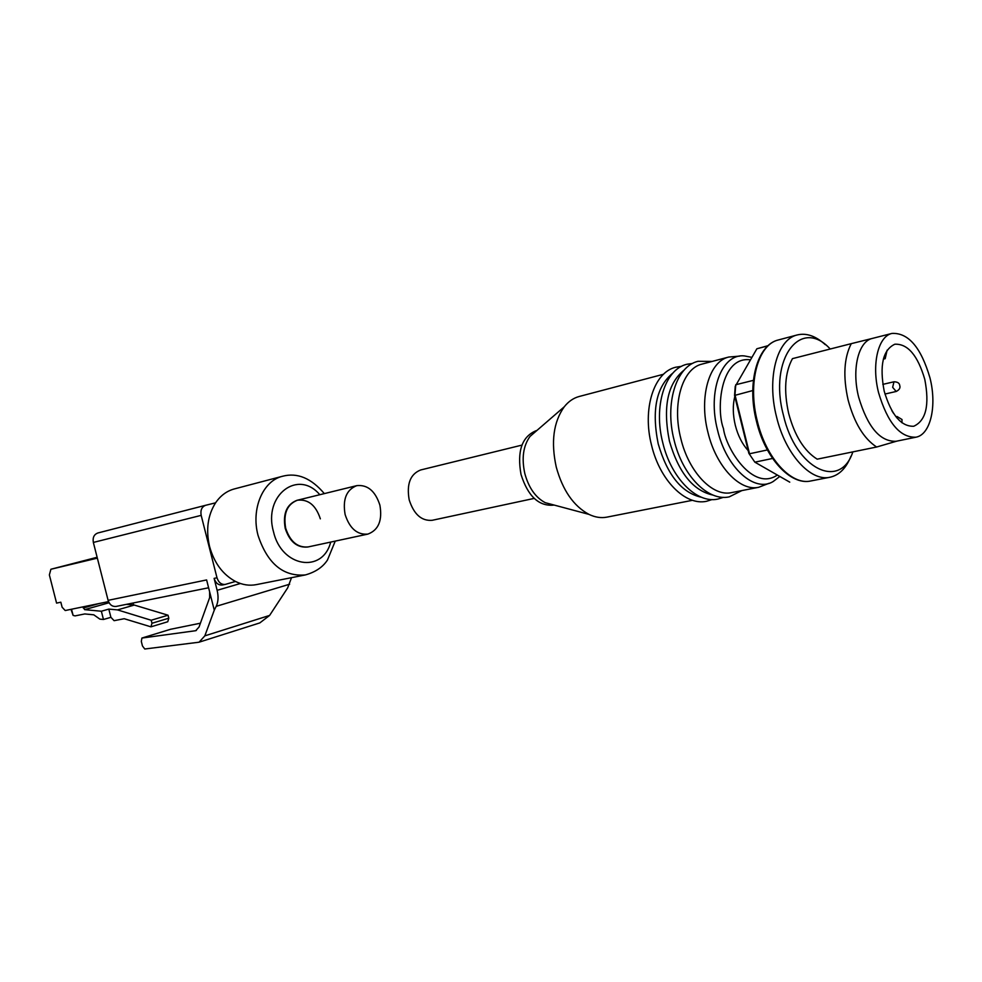 <?xml version="1.0" encoding="UTF-8"?>
<svg xmlns="http://www.w3.org/2000/svg" width="982" height="982" viewBox="0 0 982 982"><rect width="100%" height="100%" fill="white"/><g stroke="black" fill="none" stroke-linecap="round" stroke-linejoin="round"><path stroke-width="1.47" d="M701.565 497.297C681.815 492.976 667.355 475.128 658.186 443.766C651.434 409.985 656.369 386.392 672.977 372.988M713.055 495.1C693.255 490.84 678.709 472.882 669.442 441.188C662.641 407.051 667.576 383.311 684.27 369.956M768.906 483.328L758.742 487.268L731.651 492.596C712.809 497.101 688.787 472.232 680.833 438.586C671.774 403.786 682.38 368.348 702.093 364.077L728.791 357.031L739.655 356.135M663.525 374.252L579.171 396.495C573.463 398.029 568.492 401.466 564.245 406.806C553.443 421.978 550.792 442.084 556.266 467.113C562.686 490.337 573.586 506.086 588.979 514.384C595.129 517.33 601.107 518.25 606.913 517.133L692.506 500.292M535.914 431.331L530.01 436.438C523.197 445.926 521.479 458.312 524.842 473.631C528.758 487.833 535.558 497.518 545.243 502.686L552.792 504.699M536.835 430.521L536.062 430.717C521.908 436.646 516.888 451.229 521.025 474.502C527.85 495.971 538.566 506.196 553.185 505.178L553.971 505.018M521.921 445.116L420.615 469.985C410.255 474.146 406.45 484.101 409.187 499.85C413.888 514.359 421.56 521.172 432.19 520.3L534.183 498.402M758.742 487.268C740.011 491.761 715.988 466.487 707.948 432.375C698.767 397.096 709.2 361.253 728.791 357.031M748.174 450.591C742.282 444.171 737.985 435.738 735.297 425.267C732.805 414.748 732.633 405.124 734.806 396.421M850.952 456.225C846.189 468.181 839.205 475.19 829.999 477.24C810.616 481.904 785.305 454.114 776.517 416.798C766.537 378.193 776.983 339.281 797.274 334.936C806.455 332.751 815.797 336.004 825.297 344.682M852.855 451.88C840.187 490.534 795.653 469.236 783.391 415.067C768.305 358.639 800.87 316.548 830.207 349.015M876.631 447.019L817.196 459.171C804.221 451.057 794.72 435.848 788.693 413.557C783.648 390.959 784.9 372.657 792.449 358.639L851.259 343.651C843.968 357.939 842.912 376.707 848.104 399.944C854.266 422.886 863.767 438.573 876.631 447.019L896.848 441.127M929.954 377.825C937.135 405.812 930.605 434.756 915.887 437.211C900.028 437.69 887.593 422.849 878.583 392.726C871.353 364.543 878.068 336.225 892.024 333.414C908.387 332.653 921.03 347.456 929.954 377.825M915.887 437.211L896.063 441.286C880.093 441.802 867.634 427.133 858.685 397.28C851.504 369.367 858.354 341.257 872.397 338.409L872.532 338.373M884.181 391.094C879.332 365.439 882.892 349.813 894.848 344.216C907.736 343.639 917.716 355.337 924.774 379.322C929.708 405.05 926.026 420.701 913.714 426.262C901.132 426.654 891.288 414.932 884.181 391.094M748.861 453.353L754.851 462.166L748.861 453.353L734.561 395.439L735.223 386.392L756.877 348.77L767.912 345.848M768.12 345.664L756.877 348.77M734.561 395.439L752.777 390.541M753.378 380.353L735.739 384.748L734.99 394.887L749.524 453.77L767.396 449.952M789.749 482.15L754.851 462.166L772.576 458.459M872.47 338.397L851.259 343.651M897.032 418.074L897.069 416.515L895.952 416.749M883.346 359.13L885.175 358.688L883.898 357.202M885.175 358.688L887.127 350.157M897.069 416.515L902.016 419.523L901.942 422.776M209.559 546.458C214.15 562.919 222.791 574.58 235.484 581.454C242.444 584.891 249.379 585.959 256.29 584.634L305.292 574.949C283.147 576.741 267.399 563.545 258.033 535.35C250.889 508.86 262.943 480.738 282.595 476.245L234.281 488.95C226.744 491 220.508 495.628 215.574 502.833C207.754 515.243 205.741 529.789 209.559 546.458M307.943 546.962L307.71 547.023C297.141 547.981 289.641 541.745 285.197 528.316C282.706 513.696 286.634 504.367 296.969 500.317L297.202 500.268M296.969 500.317L297.448 500.206C287.112 504.257 283.184 513.586 285.676 528.206C290.12 541.634 297.62 547.882 308.188 546.913C297.62 547.882 290.12 541.634 285.676 528.206C283.184 513.586 287.112 504.257 297.448 500.206C308.238 499.028 315.873 505.239 320.341 518.84M235.484 581.454L225.271 584.413C221.331 584.744 218.569 582.535 216.997 577.784L201.175 515.366C200.279 510.174 201.764 506.81 205.631 505.288L215.574 502.833M291.519 577.674L287.665 587.899L269.608 615.432L259.825 622.907L199.555 642.044M116.551 606.324L116.121 606.434C112.267 606.79 109.591 604.752 108.106 600.346L93.351 542.432C92.541 537.608 94.026 534.453 97.819 532.993L205.569 505.3M222.804 584.891L222.374 584.99C218.434 585.333 215.684 583.124 214.113 578.373L217.132 590.317C218.605 596.565 218.299 601.905 216.2 606.336L214.272 610.153L206.613 579.932L108.106 600.346M200.414 623.202L170.708 629.253M209.62 591.815L209.657 597.621L199.051 626.995L195.713 630.702L141.899 638.054L170.905 629.18M214.272 610.153L204.845 635.845L199.076 642.203L144.771 649.004L142.464 645.972L141.322 641.467L141.899 638.054M345.124 514.556C349.69 528.512 357.276 535.018 367.882 534.098C378.536 530.084 382.538 520.423 379.887 505.129C375.296 491.012 367.575 484.519 356.748 485.648C346.388 489.76 342.509 499.396 345.124 514.556M50.892 569.253L97.132 557.273L50.892 569.253L49.37 574.924L56.575 603.108L60.835 602.199L62.112 607.22L65.217 610.534L108.523 601.598M50.917 569.253L97.353 558.144M109.076 602.739L84.624 609.662L83.077 606.851M71.011 609.343L73.11 615.419L71.526 609.233M84.624 609.662L101.355 611.234L108.806 609.098L117.496 609.896L151.191 620.243L151.964 623.263L150.933 626.835L124.211 618.721L114.096 620.673L110.905 617.322L103.466 619.482L99.882 619.126L93.781 614.818L84.771 613.946L75.098 615.886L73.11 615.419M117.496 609.896L134.288 605.059L126.371 604.36M103.466 619.482L101.355 611.234M133.552 604.998L133.049 603.022M151.191 620.243L168.032 615.211L134.288 605.059M110.905 617.322L108.806 609.098M168.032 615.211L168.806 618.206L167.75 621.753L150.933 626.835M779.806 476.454L773.178 481.524C754.655 493.099 726.336 467.862 717.547 430.116C707.335 391.278 721.745 353.385 744.282 355.901L751.831 357.35M777.339 475.043C752.985 491.884 725.98 448.835 723.476 428.618C715.952 409.384 720.444 355.815 750.371 359.829M778.431 339.944C757.245 344.621 746.627 383.373 756.484 421.364C765.138 458.103 790.559 485.734 810.862 480.959C791.369 485.648 766.046 458.152 757.331 421.192C747.425 382.955 758.03 344.326 778.431 339.944L797.274 334.936M884.954 394.04L896.185 391.474L892.663 387.338L893.964 381.789L882.818 384.379M319.801 494.719C298.111 468.868 263.066 495.198 273.438 531.483C281.331 567.265 322.685 573.807 330.701 542.089M201.175 515.366L93.351 542.432M216.997 577.784L214.113 578.373M216.2 606.336L289.653 584.204M240.381 583.504L217.132 590.317M171.04 629.143L141.985 638.042M195.246 630.788L196.388 630.432M204.845 635.845L269.608 615.432M94.702 604.446L83.175 607.698M83.261 608.005L98.924 603.574M151.964 623.263L168.806 618.206M712.134 499.543L706.635 501.262C685.276 506.123 659.757 480.051 651.582 445.374C642.191 409.531 653.595 372.288 675.8 367.207L681.496 366.347M723.427 497.334L717.867 499.077C696.533 503.938 671.013 477.682 662.789 442.808C653.361 406.757 664.679 369.342 686.872 364.273L692.629 363.414M741.852 490.595L729.233 496.867C707.924 501.716 682.392 475.288 674.118 440.206C664.654 403.958 675.886 366.36 698.055 361.29L712.134 361.425M545.243 502.686L588.979 514.384M810.862 480.959L829.999 477.24M896.185 391.474C899.34 389.903 900.519 387.915 899.745 385.509M530.01 436.438L564.245 406.806M872.397 338.409L892.024 333.414M899.733 385.46C899.487 383.103 897.56 381.875 893.964 381.789M893.546 413.348L891.828 410.611M305.292 574.949C315.345 572.175 322.734 567.215 327.448 560.071L335.243 541.107M307.71 547.023L367.882 534.098M324.318 493.602C311.269 478.16 297.35 472.379 282.595 476.245M205.631 505.288L97.819 532.993M222.374 584.99L225.271 584.413M116.121 606.434L208.601 587.776M356.748 485.648L297.448 500.206"/></g></svg>
